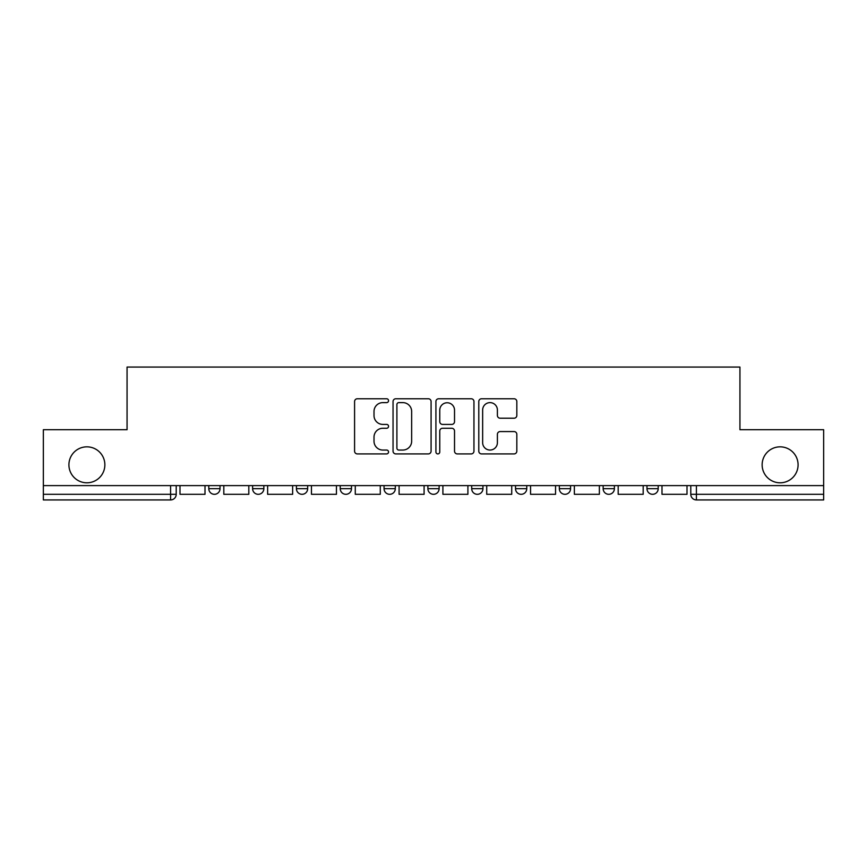 <?xml version="1.0" encoding="UTF-8"?>
<svg xmlns="http://www.w3.org/2000/svg" width="867" height="867" viewBox="0 0 867 867"><rect width="100%" height="100%" fill="white"/><g stroke="black" fill="none" stroke-linecap="round" stroke-linejoin="round"><path stroke-width="1.3" d="M388.557 400.695A1.929 1.929 0 0 0 386.628 398.766L357.334 398.766A2.753 2.753 0 0 0 354.581 401.519L354.581 451.154A2.753 2.753 0 0 0 357.334 453.907L386.628 453.907A1.929 1.929 0 0 0 388.557 451.978A1.929 1.929 0 0 0 386.628 450.049L382.835 450.049A8.822 8.822 0 0 1 374.013 441.227L374.013 437.087A8.822 8.822 0 0 1 382.835 428.265L386.628 428.265A1.929 1.929 0 0 0 388.557 426.336A1.929 1.929 0 0 0 386.628 424.407L382.835 424.407A8.822 8.822 0 0 1 374.013 415.586L374.013 411.446A8.822 8.822 0 0 1 382.835 402.624L386.628 402.624A1.929 1.929 0 0 0 388.557 400.695M762.136 464.82A17.979 17.979 0 0 0 780.116 482.8A17.979 17.979 0 0 0 798.084 464.82A17.979 17.979 0 0 0 780.116 446.841A17.979 17.979 0 0 0 762.136 464.82M68.916 464.82A17.979 17.979 0 0 0 86.884 482.8A17.979 17.979 0 0 0 104.864 464.82A17.979 17.979 0 0 0 86.884 446.841A17.979 17.979 0 0 0 68.916 464.82M559.334 485.607L559.334 488.695L570.573 488.695A5.614 5.614 0 0 1 564.959 494.309A5.614 5.614 0 0 1 559.334 488.695L559.334 485.607M471.702 485.607L471.702 488.695L482.941 488.695A5.614 5.614 0 0 1 477.316 494.309A5.614 5.614 0 0 1 471.702 488.695L471.702 485.607M427.886 485.607L427.886 488.695L439.114 488.695A5.614 5.614 0 0 1 433.5 494.309A5.614 5.614 0 0 1 427.886 488.695L427.886 485.607M340.243 488.695L340.243 485.607L340.243 488.695A5.614 5.614 0 0 0 345.868 494.309A5.614 5.614 0 0 1 340.243 488.695L351.482 488.695A5.614 5.614 0 0 1 345.868 494.309M252.611 488.695L252.611 485.607L252.611 488.695A5.614 5.614 0 0 0 258.225 494.309A5.614 5.614 0 0 1 252.611 488.695L263.85 488.695A5.614 5.614 0 0 1 258.225 494.309A5.614 5.614 0 0 0 263.85 488.695L263.85 485.607L263.85 488.695M514.077 418.208A2.753 2.753 0 0 0 516.83 415.445L516.83 401.519A2.753 2.753 0 0 0 514.077 398.766L481.543 398.766A2.753 2.753 0 0 0 478.79 401.519L478.79 451.154A2.753 2.753 0 0 0 481.543 453.907L514.077 453.907A2.753 2.753 0 0 0 516.83 451.154L516.83 434.334A2.753 2.753 0 0 0 514.077 431.571L500.151 431.571A2.753 2.753 0 0 0 497.398 434.334L497.398 442.669A7.38 7.38 0 0 1 490.018 450.049A7.38 7.38 0 0 1 482.648 442.669L482.648 410.004A7.38 7.38 0 0 1 490.018 402.624A7.38 7.38 0 0 1 497.398 410.004L497.398 415.445A2.753 2.753 0 0 0 500.151 418.208L514.077 418.208M43.35 485.607L43.35 429.707L127.059 429.707L127.059 367.066L739.941 367.066L739.941 429.707L823.65 429.707L823.65 485.607L43.35 485.607L43.35 494.309L176.207 494.309L176.207 485.607L176.207 494.309A5.614 5.614 0 0 1 170.593 499.934L43.35 499.934L43.35 494.309M431.083 401.519A2.753 2.753 0 0 0 428.331 398.766L395.796 398.766A2.753 2.753 0 0 0 393.044 401.519L393.044 451.154A2.753 2.753 0 0 0 395.796 453.907L428.331 453.907A2.753 2.753 0 0 0 431.083 451.154L431.083 401.519M438.669 398.766L471.204 398.766A2.753 2.753 0 0 1 473.956 401.519L473.956 451.154A2.753 2.753 0 0 1 471.204 453.907L457.277 453.907A2.753 2.753 0 0 1 454.525 451.154L454.525 431.029A2.753 2.753 0 0 0 451.761 428.265L442.528 428.265A2.753 2.753 0 0 0 439.775 431.029L439.775 451.978A1.929 1.929 0 0 1 437.846 453.907A1.929 1.929 0 0 1 435.917 451.978L435.917 401.519A2.753 2.753 0 0 1 438.669 398.766M690.793 485.607L690.793 494.309L823.65 494.309L823.65 499.934L696.407 499.934A5.614 5.614 0 0 1 690.793 494.309M823.65 485.607L823.65 494.309M658.205 485.607L658.205 488.695A5.614 5.614 0 0 1 652.591 494.309A5.614 5.614 0 0 1 646.977 488.695L658.205 488.695M646.977 485.607L646.977 488.695M614.389 485.607L614.389 488.695A5.614 5.614 0 0 1 608.775 494.309A5.614 5.614 0 0 1 603.15 488.695L614.389 488.695L614.389 485.607M603.15 485.607L603.15 488.695M570.573 485.607L570.573 488.695M526.757 485.607L526.757 488.695A5.614 5.614 0 0 1 521.132 494.309A5.614 5.614 0 0 1 515.518 488.695L526.757 488.695L526.757 485.607M515.518 485.607L515.518 488.695M482.941 488.695L482.941 485.607L482.941 488.695A5.614 5.614 0 0 1 477.316 494.309M439.114 488.695L439.114 485.607L439.114 488.695A5.614 5.614 0 0 1 433.5 494.309M395.298 485.607L395.298 488.695A5.614 5.614 0 0 1 389.684 494.309A5.614 5.614 0 0 1 384.059 488.695A5.614 5.614 0 0 0 389.684 494.309A5.614 5.614 0 0 0 395.298 488.695L395.298 485.607M384.059 485.607L384.059 488.695L395.298 488.695M351.482 485.607L351.482 488.695M307.666 485.607L307.666 488.695A5.614 5.614 0 0 1 302.041 494.309A5.614 5.614 0 0 1 296.427 488.695L307.666 488.695M296.427 485.607L296.427 488.695M220.023 485.607L220.023 488.695A5.614 5.614 0 0 1 214.409 494.309A5.614 5.614 0 0 1 208.795 488.695A5.614 5.614 0 0 0 214.409 494.309A5.614 5.614 0 0 0 220.023 488.695L220.023 485.607M208.795 485.607L208.795 488.695L220.023 488.695M170.593 485.607L170.593 499.934A5.614 5.614 0 0 0 176.207 494.309M398.831 402.624A1.929 1.929 0 0 0 396.902 404.553L396.902 448.12A1.929 1.929 0 0 0 398.831 450.049L402.83 450.049A8.822 8.822 0 0 0 411.652 441.227L411.652 411.446A8.822 8.822 0 0 0 402.83 402.624L398.831 402.624M454.525 410.134A7.38 7.38 0 0 0 447.144 402.765A7.38 7.38 0 0 0 439.775 410.134L439.775 421.655A2.753 2.753 0 0 0 442.528 424.407L451.761 424.407A2.753 2.753 0 0 0 454.525 421.655L454.525 410.134M205.002 485.607L205.002 494.309L180 494.309L180 485.607M248.818 485.607L248.818 494.309L223.816 494.309L223.816 485.607M292.634 485.607L292.634 494.309L267.632 494.309L267.632 485.607M336.45 485.607L336.45 494.309L311.459 494.309L311.459 485.607M380.277 485.607L380.277 494.309L355.275 494.309L355.275 485.607M424.093 485.607L424.093 494.309L399.091 494.309L399.091 485.607M467.909 485.607L467.909 494.309L442.907 494.309L442.907 485.607M511.725 485.607L511.725 494.309L486.723 494.309L486.723 485.607M555.541 485.607L555.541 494.309L530.55 494.309L530.55 485.607M599.368 485.607L599.368 494.309L574.366 494.309L574.366 485.607M643.184 485.607L643.184 494.309L618.182 494.309L618.182 485.607M687 485.607L687 494.309L661.998 494.309L661.998 485.607M696.407 485.607L696.407 499.934"/></g></svg>
